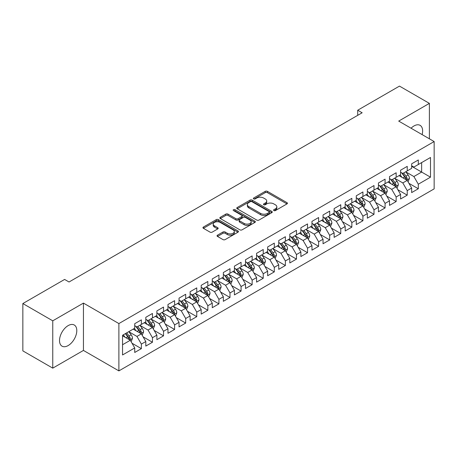 <?xml version="1.0" encoding="UTF-8"?>
<svg xmlns="http://www.w3.org/2000/svg" width="457" height="457" viewBox="0 0 457 457"><rect width="100%" height="100%" fill="white"/><g stroke="black" fill="none" stroke-linecap="round" stroke-linejoin="round"><path stroke-width="0.69" d="M273.892 210.58A1.074 0.623 0 0 0 275.417 210.58L286.967 203.908A1.537 0.885 0 0 0 287.419 203.279A1.537 0.885 0 0 0 286.967 202.651L267.396 191.352A1.537 0.885 0 0 0 265.22 191.352L253.669 198.024A1.074 0.623 0 0 0 253.355 198.464A1.074 0.623 0 0 0 253.669 198.904A1.074 0.623 0 0 0 255.189 198.904L256.685 198.041A4.918 2.839 0 0 1 263.643 198.041L265.277 198.984A4.918 2.839 0 0 1 266.717 200.989A4.918 2.839 0 0 1 265.277 202.999L263.78 203.862A1.074 0.623 0 0 0 263.466 204.302A1.074 0.623 0 0 0 263.78 204.742A1.074 0.623 0 0 0 265.306 204.742L266.797 203.879A4.918 2.839 0 0 1 273.754 203.879L275.388 204.822A4.918 2.839 0 0 1 276.828 206.827A4.918 2.839 0 0 1 275.388 208.838L273.892 209.7A1.074 0.623 0 0 0 273.577 210.14A1.074 0.623 0 0 0 273.892 210.58L273.892 209.7M68.156 345.566A12.219 7.055 120 0 0 76.136 334.798A12.219 7.055 120 0 0 74.268 325.007A12.219 7.055 120 0 0 68.156 325.613A12.219 7.055 120 0 0 60.175 336.381A12.219 7.055 120 0 0 62.049 346.172A12.219 7.055 120 0 0 68.156 345.566M422.119 134.609A12.219 7.055 120 0 0 420.097 125.344A12.219 7.055 120 0 0 413.991 125.949A12.219 7.055 120 0 0 411.066 128.228M217.486 235.172A1.537 0.885 0 0 0 217.041 235.801A1.537 0.885 0 0 0 217.486 236.429L222.982 239.599A1.537 0.885 0 0 0 225.152 239.599L237.983 232.19A1.537 0.885 0 0 0 238.434 231.562A1.537 0.885 0 0 0 237.983 230.934L218.412 219.634A1.537 0.885 0 0 0 216.235 219.634L203.405 227.043A1.537 0.885 0 0 0 202.959 227.672A1.537 0.885 0 0 0 203.405 228.3L210.043 232.127A1.537 0.885 0 0 0 212.214 232.127L217.703 228.957A1.537 0.885 0 0 0 218.155 228.329A1.537 0.885 0 0 0 217.703 227.7L214.419 225.804A4.113 2.376 0 0 1 213.213 224.124A4.113 2.376 0 0 1 215.75 221.931A4.113 2.376 0 0 1 220.234 222.445L233.116 229.882A4.113 2.376 0 0 1 234.321 231.562A4.113 2.376 0 0 1 231.785 233.756A4.113 2.376 0 0 1 227.3 233.241L225.152 232.002A1.537 0.885 0 0 0 222.982 232.002L217.486 235.172L217.486 236.429M52.761 320.82L52.761 368.142L83.442 350.428L83.442 303.1L52.761 320.82L22.85 303.551L64.614 279.438L69.041 281.998L362.15 112.776L357.717 110.217L357.717 115.335M83.442 303.1L118.889 323.567L434.15 141.556L434.15 188.878L118.889 370.895L118.889 323.567M429.386 138.802L429.386 103.373L398.704 121.088L434.15 141.556M429.386 103.373L399.481 86.105L357.717 110.217M256.794 220.074A1.537 0.885 0 0 0 258.97 220.074L271.801 212.665A1.537 0.885 0 0 0 272.252 212.037A1.537 0.885 0 0 0 271.801 211.408L252.23 200.109A1.537 0.885 0 0 0 250.053 200.109L237.223 207.518A1.537 0.885 0 0 0 236.772 208.146A1.537 0.885 0 0 0 237.223 208.775L256.794 220.074M233.904 210.814A1.074 0.623 0 0 1 234.995 210.963L234.995 209.683L254.892 221.171A1.537 0.885 0 0 1 255.343 221.799A1.537 0.885 0 0 1 254.892 222.428L242.061 229.837A1.537 0.885 0 0 1 239.885 229.837L220.314 218.537L220.314 217.281A1.537 0.885 0 0 0 219.863 217.909A1.537 0.885 0 0 0 220.314 218.537M220.314 217.281L225.804 214.11A1.537 0.885 0 0 1 227.98 214.11L235.921 218.692A1.537 0.885 0 0 0 238.091 218.692L241.736 216.589A1.537 0.885 0 0 0 242.187 215.961A1.537 0.885 0 0 0 241.736 215.333L233.47 210.563A1.074 0.623 0 0 1 233.156 210.123A1.074 0.623 0 0 1 233.818 209.552A1.074 0.623 0 0 1 234.995 209.683M411.666 166.302L421.634 172.06L421.634 162.595L430.494 157.476L418.309 164.514L418.309 159.973L411.666 163.812L411.666 168.353L407.233 170.907L407.233 166.371L400.583 170.204L400.583 174.745L396.156 177.305L396.156 172.763L389.507 176.602L389.507 181.143L385.08 183.703L385.08 179.161L378.43 182.994L378.43 187.536L374.003 190.095L374.003 185.553L367.354 189.392L367.354 193.934L362.921 196.493L362.921 191.951L356.277 195.785L356.277 200.326L351.844 202.885L351.844 198.344L345.201 202.183L345.201 206.724L340.768 209.283L340.768 204.742L334.124 208.581L334.124 213.116L329.691 215.675L329.691 211.134L323.042 214.973L323.042 219.514L318.615 222.073L318.615 217.532L311.965 221.371L311.965 225.912L307.538 228.466L307.538 223.924L300.889 227.763L300.889 232.305L296.462 234.864L296.462 230.322L289.812 234.161L289.812 238.703L285.379 241.256L285.379 236.72L278.736 240.553L278.736 245.095L274.303 247.654L274.303 243.113L267.659 246.951L267.659 251.493L263.226 254.052L263.226 249.511L256.583 253.344L256.583 257.885L252.15 260.444L252.15 255.903L245.506 259.742L245.506 264.283L241.073 266.842L241.073 262.301L234.424 266.14L234.424 270.675L229.997 273.235L229.997 268.693L223.347 272.532L223.347 277.073L218.92 279.633L218.92 275.091L212.271 278.93L212.271 283.466L207.844 286.025L207.844 281.483L201.194 285.322L201.194 289.864L196.761 292.423L196.761 287.881L190.118 291.72L190.118 296.262L185.685 298.815L185.685 294.279L179.041 298.113L179.041 302.654L174.608 305.213L174.608 300.672L167.965 304.511L167.965 309.052L163.532 311.611L163.532 307.07L156.888 310.903L156.888 315.444L152.455 318.003L152.455 313.462L145.806 317.301L145.806 321.842L141.379 324.401L141.379 319.86L134.729 323.693L134.729 328.235L122.545 335.272L122.545 354.969L134.729 347.937L130.302 340.259L122.545 335.781M430.494 157.476L430.494 177.179L418.309 184.211L413.876 176.539L405.845 171.901M408.946 183.348L418.309 188.752L418.309 184.211M418.309 188.752L411.666 192.591L411.666 188.05L407.233 190.609L402.8 182.931L394.768 178.299M397.87 189.746L407.233 195.15L407.233 190.609M407.233 195.15L400.583 198.984L400.583 194.442L396.156 197.001L391.723 189.329L383.691 184.691M386.793 196.139L396.156 201.543L396.156 197.001M396.156 201.543L389.507 205.382L389.507 200.84L385.08 203.399L380.647 195.722L372.615 191.089M375.717 202.537L385.08 207.941L385.08 203.399M385.08 207.941L378.43 211.774L378.43 207.238L374.003 209.792L369.57 202.12L361.538 197.481M364.64 208.929L374.003 214.333L374.003 209.792M374.003 214.333L367.354 218.172L367.354 213.63L362.921 216.19L358.494 208.512L350.462 203.879M353.564 215.327L362.921 220.731L362.921 216.19M362.921 220.731L356.277 224.57L356.277 220.028L351.844 222.582L347.417 214.91L339.385 210.271M342.487 221.719L351.844 227.123L351.844 222.582M351.844 227.123L345.201 230.962L345.201 226.421L340.768 228.98L336.335 221.308L328.309 216.669M331.411 228.117L340.768 233.521L340.768 228.98M340.768 233.521L334.124 237.36L334.124 232.819L329.691 235.378L325.258 227.7L317.227 223.062M320.328 234.51L329.691 239.914L329.691 235.378M329.691 239.914L323.042 243.752L323.042 239.211L318.615 241.77L314.182 234.098L306.15 229.46M309.252 240.908L318.615 246.312L318.615 241.77M318.615 246.312L311.965 250.15L311.965 245.609L307.538 248.168L303.105 240.491L295.073 235.852M298.175 247.306L307.538 252.71L307.538 248.168M307.538 252.71L300.889 256.543L300.889 252.001L296.462 254.56L292.029 246.889L283.997 242.25M287.099 253.698L296.462 259.102L296.462 254.56M296.462 259.102L289.812 262.941L289.812 258.399L285.379 260.958L280.952 253.281L272.92 248.648M276.022 260.096L285.379 265.5L285.379 260.958M285.379 265.5L278.736 269.333L278.736 264.792L274.303 267.351L269.876 259.679L261.844 255.04M264.946 266.488L274.303 271.892L274.303 267.351M274.303 271.892L267.659 275.731L267.659 271.19L263.226 273.749L258.799 266.071L250.767 261.438M253.869 272.886L263.226 278.29L263.226 273.749M263.226 278.29L256.583 282.123L256.583 277.588L252.15 280.141L247.717 272.469L239.685 267.831M242.787 279.278L252.15 284.682L252.15 280.141M252.15 284.682L245.506 288.521L245.506 283.98L241.073 286.539L236.64 278.861L228.609 274.229M231.71 285.676L241.073 291.08L241.073 286.539M241.073 291.08L234.424 294.919L234.424 290.378L229.997 292.931L225.564 285.259L217.532 280.621M220.634 292.069L229.997 297.473L229.997 292.931M229.997 297.473L223.347 301.312L223.347 296.77L218.92 299.329L214.487 291.657L206.455 287.019M209.557 298.467L218.92 303.871L218.92 299.329M218.92 303.871L212.271 307.71L212.271 303.168L207.844 305.727L203.411 298.05L195.379 293.411M198.481 304.859L207.844 310.263L207.844 305.727M207.844 310.263L201.194 314.102L201.194 309.56L196.761 312.12L192.334 304.448L184.302 299.809M187.404 311.257L196.761 316.661L196.761 312.12M196.761 316.661L190.118 320.5L190.118 315.958L185.685 318.518L181.258 310.84L173.226 306.207M176.328 317.655L185.685 323.059L185.685 318.518M185.685 323.059L179.041 326.892L179.041 322.351L174.608 324.91L170.175 317.238L162.149 312.599M165.251 324.047L174.608 329.451L174.608 324.91M174.608 329.451L167.965 333.29L167.965 328.749L163.532 331.308L159.099 323.63L151.067 318.997M154.169 330.445L163.532 335.849L163.532 331.308M163.532 335.849L156.888 339.682L156.888 335.141L152.455 337.7L148.022 330.028L139.991 325.39M143.092 336.838L152.455 342.242L152.455 337.7M152.455 342.242L145.806 346.08L145.806 341.539L141.379 344.098L136.946 336.421L128.914 331.788M132.016 343.236L141.379 348.64L141.379 344.098M141.379 348.64L134.729 352.473L134.729 347.937M134.729 325.681L136.946 326.955L141.379 324.401M122.545 344.738L130.302 340.259M145.806 319.283L148.022 320.563L152.455 318.003M136.946 336.421L141.379 333.867L133.181 329.131M145.806 341.539L141.379 333.867M156.888 312.885L159.099 314.165L163.532 311.611M148.022 330.028L152.455 327.469L144.258 322.739M156.888 335.141L152.455 327.469M167.965 306.493L170.175 307.772L174.608 305.213M159.099 323.63L163.532 321.071L155.334 316.341M167.965 328.749L163.532 321.071M179.041 300.095L181.258 301.374L185.685 298.815M170.175 317.238L174.608 314.679L166.411 309.943M179.041 322.351L174.608 314.679M190.118 293.702L192.334 294.982L196.761 292.423M181.258 310.84L185.685 308.281L177.487 303.551M190.118 315.958L185.685 308.281M201.194 287.304L203.411 288.584L207.844 286.025M192.334 304.448L196.761 301.888L188.564 297.153M201.194 309.56L196.761 301.888M212.271 280.912L214.487 282.192L218.92 279.633M203.411 298.05L207.844 295.49L199.646 290.761M212.271 303.168L207.844 295.49M223.347 274.514L225.564 275.794L229.997 273.235M214.487 291.657L218.92 289.098L210.723 284.363M223.347 296.77L218.92 289.098M234.424 268.122L236.64 269.396L241.073 266.842M225.564 285.259L229.997 282.7L221.799 277.97M234.424 290.378L229.997 282.7M245.506 261.724L247.717 263.004L252.15 260.444M236.64 278.861L241.073 276.308L232.876 271.572M245.506 283.98L241.073 276.308M256.583 255.326L258.799 256.606L263.226 254.052M247.717 272.469L252.15 269.91L243.952 265.18M256.583 277.588L252.15 269.91M267.659 248.934L269.876 250.213L274.303 247.654M258.799 266.071L263.226 263.518L255.029 258.782M267.659 271.19L263.226 263.518M278.736 242.536L280.952 243.815L285.379 241.256M269.876 259.679L274.303 257.12L266.105 252.39M278.736 264.792L274.303 257.12M289.812 236.143L292.029 237.423L296.462 234.864M280.952 253.281L285.379 250.722L277.182 245.992M289.812 258.399L285.379 250.722M300.889 229.745L303.105 231.025L307.538 228.466M292.029 246.889L296.462 244.329L288.264 239.594M300.889 252.001L296.462 244.329M311.965 223.353L314.182 224.633L318.615 222.073M303.105 240.491L307.538 237.931L299.341 233.201M311.965 245.609L307.538 237.931M323.042 216.955L325.258 218.235L329.691 215.675M314.182 234.098L318.615 231.539L310.417 226.803M323.042 239.211L318.615 231.539M334.124 210.563L336.335 211.842L340.768 209.283M325.258 227.7L329.691 225.141L321.494 220.411M334.124 232.819L329.691 225.141M345.201 204.165L347.417 205.444L351.844 202.885M336.335 221.308L340.768 218.749L332.57 214.013M345.201 226.421L340.768 218.749M356.277 197.772L358.494 199.046L362.921 196.493M347.417 214.91L351.844 212.351L343.647 207.621M356.277 220.028L351.844 212.351M367.354 191.374L369.57 192.654L374.003 190.095M358.494 208.512L362.921 205.958L354.723 201.223M367.354 213.63L362.921 205.958M378.43 184.976L380.647 186.256L385.08 183.703M369.57 202.12L374.003 199.56L365.806 194.831M378.43 207.238L374.003 199.56M389.507 178.584L391.723 179.864L396.156 177.305M380.647 195.722L385.08 193.168L376.882 188.433M389.507 200.84L385.08 193.168M400.583 172.186L402.8 173.466L407.233 170.907M391.723 189.329L396.156 186.77L387.959 182.035M400.583 194.442L396.156 186.77M411.666 165.794L413.876 167.073L418.309 164.514M402.8 182.931L407.233 180.372L399.035 175.642M411.666 188.05L407.233 180.372M22.85 303.551L22.85 350.879L52.761 368.142M83.442 350.428L118.889 370.895M413.876 176.539L421.634 172.06L430.494 177.179M274.32 210.728L275.388 210.117A4.918 2.839 0 0 0 276.828 208.106L276.828 206.827M266.717 200.989L266.717 202.268A4.918 2.839 0 0 1 265.277 204.279L264.209 204.89M286.945 203.919L267.396 192.631A1.537 0.885 0 0 0 265.22 192.631L254.098 199.052M271.778 212.676L252.23 201.388A1.537 0.885 0 0 0 250.053 201.388L237.246 208.786M269.082 212.476A1.074 0.623 0 0 0 269.396 212.037A1.074 0.623 0 0 0 269.082 211.597L251.904 201.68A1.074 0.623 0 0 0 250.379 201.68L248.802 202.588A4.918 2.839 0 0 0 247.363 204.599A4.918 2.839 0 0 0 248.802 206.61L260.547 213.39A4.918 2.839 0 0 0 267.505 213.39L269.082 212.476L269.082 213.756A1.074 0.623 0 0 0 269.396 213.316L269.396 212.037M247.363 204.599L247.363 205.879A4.918 2.839 0 0 0 248.802 207.889L248.802 206.61M269.082 213.756L267.505 214.67A4.918 2.839 0 0 1 260.547 214.67L248.802 207.889M220.337 218.549L225.804 215.39L225.804 214.11M242.187 215.961L242.187 217.241A1.537 0.885 0 0 1 241.736 217.869L238.091 219.971A1.537 0.885 0 0 1 235.921 219.971L227.98 215.39A1.537 0.885 0 0 0 225.804 215.39M234.995 210.963L254.869 222.439M244.152 223.45A4.113 2.376 0 0 0 248.637 223.964A4.113 2.376 0 0 0 251.179 221.771A4.113 2.376 0 0 0 249.973 220.091L245.432 217.469A1.537 0.885 0 0 0 243.255 217.469L239.617 219.571A1.537 0.885 0 0 0 239.165 220.2A1.537 0.885 0 0 0 239.617 220.828L244.152 223.45L244.152 224.73A4.113 2.376 0 0 0 248.637 225.244A4.113 2.376 0 0 0 251.179 223.05L251.179 221.771M239.165 220.2L239.165 221.479A1.537 0.885 0 0 0 239.617 222.108L239.617 220.828M244.152 224.73L239.617 222.108M234.321 231.562L234.321 232.842A4.113 2.376 0 0 1 231.785 235.035A4.113 2.376 0 0 1 227.3 234.521L225.152 233.281A1.537 0.885 0 0 0 222.982 233.281L217.509 236.44M213.213 224.124L213.213 225.404A4.113 2.376 0 0 0 214.419 227.083L214.419 225.804M217.686 228.968L214.419 227.083M237.966 232.202L218.412 220.914A1.537 0.885 0 0 0 216.235 220.914L203.428 228.311M408.05 181.795L409.426 178.441A4.153 2.399 -120 0 0 408.101 174.905L405.747 171.769M401.994 177.35L400.206 174.962M406.45 179.921L407.181 178.618A4.153 2.399 -120 0 0 405.993 176.122L403.64 172.98M402.297 173.18L405.205 177.059A2.114 1.222 60 0 1 405.588 177.699L407.181 178.618M401.572 172.757L404.668 176.893A4.153 2.399 60 0 1 405.856 179.39L405.936 179.63M396.973 188.193L398.35 184.839A4.153 2.399 -120 0 0 397.024 181.303L394.671 178.161M390.918 183.748L389.13 181.36M395.374 186.319L396.105 185.016A4.153 2.399 -120 0 0 394.917 182.52L392.563 179.378M391.221 179.572L394.128 183.451A2.114 1.222 60 0 1 394.511 184.097L396.105 185.016M390.489 179.15L393.591 183.286A4.153 2.399 60 0 1 394.779 185.782L394.859 186.022M385.897 194.585L387.268 191.232A4.153 2.399 -120 0 0 385.948 187.701L383.594 184.559M379.841 190.141L378.053 187.753M384.297 192.711L385.028 191.409A4.153 2.399 -120 0 0 383.84 188.912L381.486 185.77M380.144 185.97L383.052 189.849A2.114 1.222 60 0 1 383.434 190.489L385.028 191.409M379.413 185.548L382.509 189.684A4.153 2.399 60 0 1 383.697 192.18L383.783 192.42M374.82 200.983L376.191 197.63A4.153 2.399 -120 0 0 374.866 194.094L372.518 190.952M368.765 196.539L366.977 194.151M373.22 199.109L373.952 197.807A4.153 2.399 -120 0 0 372.763 195.31L370.41 192.168M369.067 192.363L371.975 196.242A2.114 1.222 60 0 1 372.358 196.887L373.952 197.807M368.336 191.94L371.432 196.076A4.153 2.399 60 0 1 372.621 198.572L372.706 198.812M363.743 207.375L365.114 204.022A4.153 2.399 -120 0 0 363.789 200.492L361.436 197.35M357.688 202.937L355.9 200.549M362.138 205.507L362.875 204.199A4.153 2.399 -120 0 0 361.687 201.703L359.333 198.561M357.991 198.761L360.899 202.64A2.114 1.222 60 0 1 361.281 203.279L362.875 204.199M357.26 198.338L360.356 202.474A4.153 2.399 60 0 1 361.544 204.97L361.63 205.21M352.667 213.773L354.038 210.42A4.153 2.399 -120 0 0 352.713 206.884L350.359 203.742M346.612 209.329L344.824 206.941M351.062 211.899L351.799 210.597A4.153 2.399 -120 0 0 350.61 208.101L348.257 204.959M346.914 205.153L349.816 209.032A2.114 1.222 60 0 1 350.205 209.677L351.799 210.597M346.183 204.73L349.279 208.866A4.153 2.399 60 0 1 350.468 211.363L350.553 211.602M341.59 220.165L342.961 216.818A4.153 2.399 -120 0 0 341.636 213.282L339.283 210.14M335.535 215.727L333.747 213.339M339.985 218.297L340.722 216.995A4.153 2.399 -120 0 0 339.534 214.493L337.18 211.357M335.838 211.551L338.74 215.43A2.114 1.222 60 0 1 339.128 216.07L340.722 216.995M335.107 211.128L338.203 215.264A4.153 2.399 60 0 1 339.391 217.761L339.477 218M330.508 226.563L331.885 223.21A4.153 2.399 -120 0 0 330.56 219.674L328.206 216.532M324.459 222.119L322.665 219.731M328.909 224.69L329.646 223.387A4.153 2.399 -120 0 0 328.452 220.891L326.104 217.749M324.756 217.943L327.663 221.828A2.114 1.222 60 0 1 328.046 222.468L329.646 223.387M324.03 217.526L327.126 221.656A4.153 2.399 60 0 1 328.315 224.153L328.4 224.398M319.432 232.956L320.808 229.608A4.153 2.399 -120 0 0 319.483 226.072L317.129 222.93M313.376 228.517L311.588 226.129M317.832 231.088L318.563 229.785A4.153 2.399 -120 0 0 317.375 227.289L315.022 224.147M313.679 224.341L316.587 228.22A2.114 1.222 60 0 1 316.969 228.866L318.563 229.785M312.948 223.919L316.05 228.054A4.153 2.399 60 0 1 317.238 230.551L317.318 230.791M308.355 239.354L309.732 236.001A4.153 2.399 -120 0 0 308.406 232.464L306.053 229.323M302.3 234.909L300.512 232.522M306.756 237.48L307.487 236.178A4.153 2.399 -120 0 0 306.299 233.681L303.945 230.539M302.603 230.734L305.51 234.618A2.114 1.222 60 0 1 305.893 235.258L307.487 236.178M301.871 230.317L304.973 234.447A4.153 2.399 60 0 1 306.161 236.949L306.241 237.189M297.279 245.746L298.649 242.399A4.153 2.399 -120 0 0 297.33 238.862L294.976 235.721M291.223 241.307L289.435 238.92M295.679 243.878L296.41 242.576A4.153 2.399 -120 0 0 295.222 240.079L292.868 236.937M291.526 237.132L294.434 241.01A2.114 1.222 60 0 1 294.816 241.656L296.41 242.576M290.795 236.709L293.891 240.845A4.153 2.399 60 0 1 295.079 243.341L295.165 243.581M286.202 252.144L287.573 248.791A4.153 2.399 -120 0 0 286.248 245.255L283.894 242.119M280.147 247.7L278.359 245.312M284.597 250.27L285.334 248.968A4.153 2.399 -120 0 0 284.145 246.472L281.792 243.33M280.449 243.53L283.357 247.408A2.114 1.222 60 0 1 283.74 248.048L285.334 248.968M279.718 243.107L282.814 247.243A4.153 2.399 60 0 1 284.003 249.739L284.088 249.979M275.125 258.542L276.496 255.189A4.153 2.399 -120 0 0 275.171 251.653L272.818 248.511M269.07 254.098L267.282 251.71M273.52 256.668L274.257 255.366A4.153 2.399 -120 0 0 273.069 252.87L270.715 249.728M269.373 249.922L272.281 253.801A2.114 1.222 60 0 1 272.663 254.446L274.257 255.366M268.642 249.499L271.738 253.635A4.153 2.399 60 0 1 272.926 256.131L273.012 256.371M264.049 264.934L265.42 261.581A4.153 2.399 -120 0 0 264.095 258.051L261.741 254.909M257.994 260.49L256.206 258.102M262.444 263.061L263.181 261.758A4.153 2.399 -120 0 0 261.992 259.262L259.639 256.12M258.296 256.32L261.198 260.199A2.114 1.222 60 0 1 261.587 260.838L263.181 261.758M257.565 255.897L260.661 260.033A4.153 2.399 60 0 1 261.85 262.529L261.935 262.769M252.972 271.332L254.343 267.979A4.153 2.399 -120 0 0 253.018 264.443L250.665 261.301M246.917 266.888L245.123 264.5M251.367 269.459L252.104 268.156A4.153 2.399 -120 0 0 250.916 265.66L248.562 262.518M247.22 262.712L250.122 266.591A2.114 1.222 60 0 1 250.51 267.236L252.104 268.156M246.489 262.289L249.585 266.425A4.153 2.399 60 0 1 250.773 268.922L250.859 269.162M241.89 277.725L243.267 274.371A4.153 2.399 -120 0 0 241.942 270.841L239.588 267.699M235.841 273.286L234.047 270.898M240.291 275.857L241.022 274.548A4.153 2.399 -120 0 0 239.834 272.052L237.486 268.91M236.138 269.11L239.045 272.989A2.114 1.222 60 0 1 239.428 273.629L241.022 274.548M235.412 268.687L238.508 272.823A4.153 2.399 60 0 1 239.697 275.32L239.776 275.56M230.814 284.123L232.19 280.769A4.153 2.399 -120 0 0 230.865 277.233L228.511 274.091M224.758 279.678L222.97 277.29M229.214 282.249L229.945 280.946A4.153 2.399 -120 0 0 228.757 278.45L226.404 275.308M225.061 275.502L227.969 279.381A2.114 1.222 60 0 1 228.351 280.027L229.945 280.946M224.33 275.085L227.432 279.216A4.153 2.399 60 0 1 228.62 281.712L228.7 281.952M219.737 290.515L221.114 287.167A4.153 2.399 -120 0 0 219.788 283.631L217.435 280.489M213.682 286.076L211.894 283.688M218.138 288.647L218.869 287.344A4.153 2.399 -120 0 0 217.681 284.842L215.327 281.706M213.985 281.9L216.892 285.779A2.114 1.222 60 0 1 217.275 286.419L218.869 287.344M213.253 281.478L216.35 285.614A4.153 2.399 60 0 1 217.538 288.11L217.623 288.35M208.66 296.913L210.031 293.56A4.153 2.399 -120 0 0 208.706 290.024L206.358 286.882M202.605 292.469L200.817 290.081M207.061 295.039L207.792 293.737A4.153 2.399 -120 0 0 206.604 291.24L204.25 288.099M202.908 288.293L205.816 292.177A2.114 1.222 60 0 1 206.198 292.817L207.792 293.737M202.177 287.876L205.273 292.006A4.153 2.399 60 0 1 206.461 294.502L206.547 294.748M197.584 303.305L198.955 299.958A4.153 2.399 -120 0 0 197.63 296.422L195.276 293.28M191.529 298.867L189.741 296.479M195.979 301.437L196.716 300.135A4.153 2.399 -120 0 0 195.527 297.638L193.174 294.497M191.831 294.691L194.739 298.57A2.114 1.222 60 0 1 195.122 299.215L196.716 300.135M191.1 294.268L194.196 298.404A4.153 2.399 60 0 1 195.385 300.9L195.47 301.14M186.507 309.703L187.878 306.35A4.153 2.399 -120 0 0 186.553 302.814L184.2 299.678M180.452 305.259L178.664 302.871M184.902 307.829L185.639 306.527A4.153 2.399 -120 0 0 184.451 304.031L182.097 300.889M180.755 301.083L183.657 304.968A2.114 1.222 60 0 1 184.045 305.607L185.639 306.527M180.024 300.666L183.12 304.796A4.153 2.399 60 0 1 184.308 307.298L184.394 307.538M175.431 316.095L176.802 312.748A4.153 2.399 -120 0 0 175.477 309.212L173.123 306.07M169.376 311.657L167.588 309.269M173.826 314.227L174.563 312.925A4.153 2.399 -120 0 0 173.374 310.429L171.021 307.287M169.678 307.481L172.58 311.36A2.114 1.222 60 0 1 172.969 312.005L174.563 312.925M168.947 307.058L172.043 311.194A4.153 2.399 60 0 1 173.232 313.691L173.317 313.93M164.349 322.493L165.725 319.14A4.153 2.399 -120 0 0 164.4 315.61L162.046 312.468M158.299 318.049L156.505 315.661M162.749 320.62L163.486 319.317A4.153 2.399 -120 0 0 162.298 316.821L159.944 313.679M158.596 313.879L161.504 317.758A2.114 1.222 60 0 1 161.887 318.398L163.486 319.317M157.871 313.456L160.967 317.592A4.153 2.399 60 0 1 162.155 320.089L162.241 320.328M153.272 328.891L154.649 325.538A4.153 2.399 -120 0 0 153.323 322.002L150.97 318.86M147.217 324.447L145.429 322.059M151.673 327.018L152.404 325.715A4.153 2.399 -120 0 0 151.216 323.219L148.862 320.077M147.52 320.271L150.427 324.15A2.114 1.222 60 0 1 150.81 324.796L152.404 325.715M146.788 319.849L149.89 323.984A4.153 2.399 60 0 1 151.078 326.481L151.158 326.721M142.196 335.284L143.572 331.931A4.153 2.399 -120 0 0 142.247 328.4L139.893 325.258M136.14 330.839L134.352 328.452M140.596 333.41L141.327 332.108A4.153 2.399 -120 0 0 140.139 329.611L137.786 326.469M136.443 326.669L139.351 330.548A2.114 1.222 60 0 1 139.733 331.188L141.327 332.108M135.712 326.247L138.814 330.382A4.153 2.399 60 0 1 140.002 332.879L140.082 333.119M131.119 341.682L132.49 338.329A4.153 2.399 -120 0 0 131.17 334.792L128.817 331.651M125.064 337.237L123.276 334.85M129.52 339.808L130.251 338.506A4.153 2.399 -120 0 0 129.063 336.009L126.709 332.867M125.669 333.467L128.274 336.94A2.114 1.222 60 0 1 128.657 337.586L130.251 338.506M125.378 333.633L127.732 336.775A4.153 2.399 60 0 1 128.92 339.271L129.005 339.511M275.388 210.117L275.388 208.838M263.78 204.742L263.78 203.862M265.277 204.279L265.277 202.999M253.669 198.904L253.669 198.024M265.22 192.631L265.22 191.352M267.396 192.631L267.396 191.352M286.967 203.908L286.967 202.651M237.223 208.775L237.223 207.518M250.053 201.388L250.053 200.109M252.23 201.388L252.23 200.109M271.801 212.665L271.801 211.408M260.547 214.67L260.547 213.39M267.505 214.67L267.505 213.39M227.98 215.39L227.98 214.11M235.921 219.971L235.921 218.692M238.091 219.971L238.091 218.692M241.736 217.869L241.736 216.589M254.892 222.428L254.892 221.171M222.982 233.281L222.982 232.002M225.152 233.281L225.152 232.002M227.3 234.521L227.3 233.241M217.703 228.957L217.703 227.7M203.405 228.3L203.405 227.043M216.235 220.914L216.235 219.634M218.412 220.914L218.412 219.634M237.983 232.19L237.983 230.934M406.713 180.075L409.398 178.521M405.993 176.122L408.101 174.905M402.931 177.893L404.668 176.893M395.636 186.467L398.321 184.919M394.917 182.52L397.024 181.303M391.855 184.285L393.591 183.286M384.56 192.865L387.245 191.312M383.84 188.912L385.948 187.701M380.778 190.683L382.509 189.684M373.478 199.258L376.168 197.71M372.763 195.31L374.866 194.094M369.702 197.076L371.432 196.076M362.401 205.656L365.086 204.108M361.687 201.703L363.789 200.492M358.625 203.474L360.356 202.474M351.324 212.054L354.009 210.5M350.61 208.101L352.713 206.884M347.543 209.872L349.279 208.866M340.248 218.446L342.933 216.898M339.534 214.493L341.636 213.282M336.466 216.264L338.203 215.264M329.171 224.844L331.856 223.29M328.452 220.891L330.56 219.674M325.39 222.662L327.126 221.656M318.095 231.236L320.78 229.688M317.375 227.289L319.483 226.072M314.313 229.054L316.05 228.054M307.018 237.634L309.703 236.08M306.299 233.681L308.406 232.464M303.237 235.452L304.973 234.447M295.936 244.027L298.627 242.478M295.222 240.079L297.33 238.862M292.16 241.844L293.891 240.845M284.86 250.425L287.55 248.871M284.145 246.472L286.248 245.255M281.084 248.242L282.814 247.243M273.783 256.817L276.468 255.269M273.069 252.87L275.171 251.653M270.007 254.635L271.738 253.635M262.706 263.215L265.391 261.661M261.992 259.262L264.095 258.051M258.925 261.033L260.661 260.033M251.63 269.607L254.315 268.059M250.916 265.66L253.018 264.443M247.848 267.425L249.585 266.425M240.553 276.005L243.238 274.457M239.834 272.052L241.942 270.841M236.772 273.823L238.508 272.823M229.477 282.403L232.162 280.849M228.757 278.45L230.865 277.233M225.695 280.221L227.432 279.216M218.4 288.795L221.085 287.247M217.681 284.842L219.788 283.631M214.619 286.613L216.35 285.614M207.318 295.193L210.009 293.64M206.604 291.24L208.706 290.024M203.542 293.011L205.273 292.006M196.242 301.586L198.926 300.038M195.527 297.638L197.63 296.422M192.466 299.404L194.196 298.404M185.165 307.984L187.85 306.43M184.451 304.031L186.553 302.814M181.383 305.802L183.12 304.796M174.088 314.376L176.773 312.828M173.374 310.429L175.477 309.212M170.307 312.194L172.043 311.194M163.012 320.774L165.697 319.22M162.298 316.821L164.4 315.61M159.23 318.592L160.967 317.592M151.935 327.166L154.62 325.618M151.216 323.219L153.323 322.002M148.154 324.984L149.89 323.984M140.859 333.564L143.544 332.011M140.139 329.611L142.247 328.4M137.077 331.382L138.814 330.382M129.777 339.962L132.467 338.409M129.063 336.009L131.17 334.792M126.001 337.774L127.732 336.775"/></g></svg>
